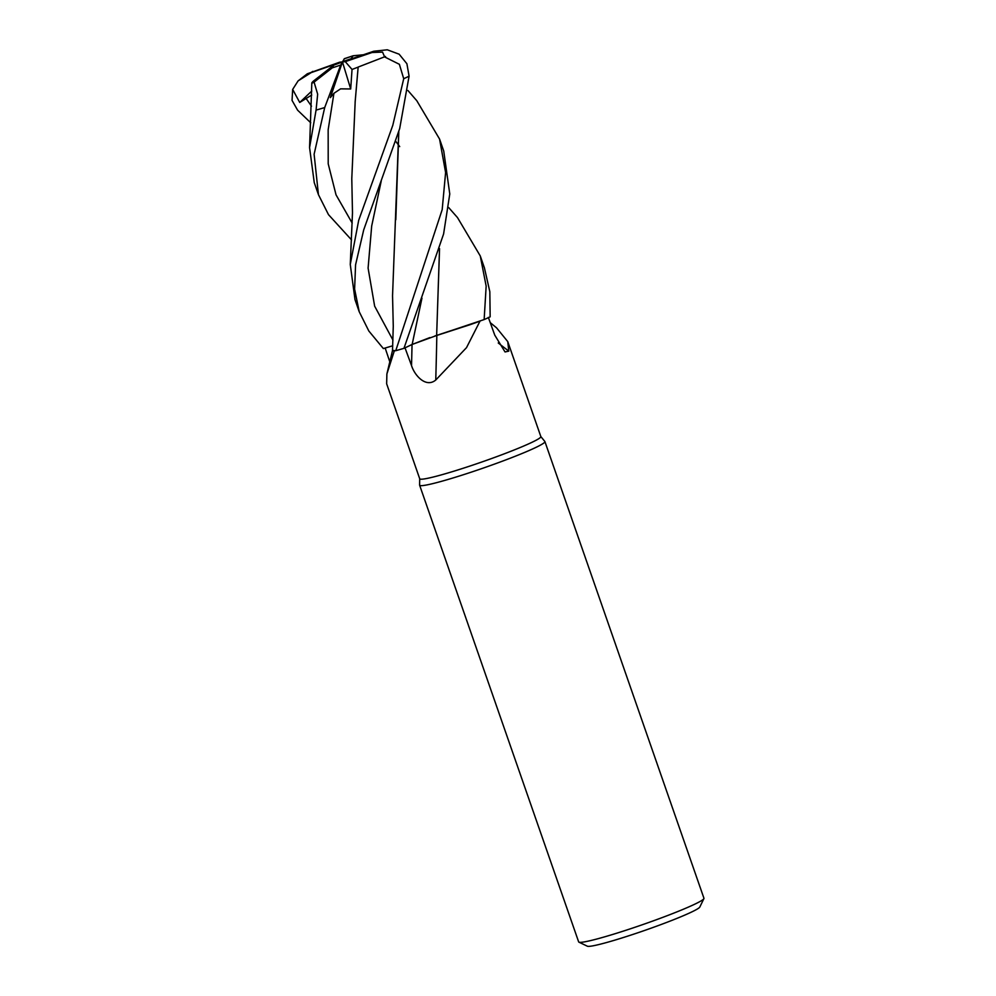 <?xml version="1.0" encoding="UTF-8"?>
<svg xmlns="http://www.w3.org/2000/svg" width="996" height="996" viewBox="0 0 996 996"><rect width="100%" height="100%" fill="white"/><g stroke="black" fill="none" stroke-linecap="round" stroke-linejoin="round"><path stroke-width="1.49" d="M434.829 335.988L480.072 321.098A64.13 4.582 -19.2 0 1 479.997 321.135L466.514 347.641L435.75 380.024C426.039 388.154 414.66 375.679 411.535 365.582L405.011 347.828M448.698 207.591L457.5 217.589L480.271 255.96L486.16 286.126L484.143 319.579L436.634 335.503L470.05 324.708A52.776 3.772 -19.2 0 0 479.997 321.135M392.511 350.38L392.648 350.642A52.776 3.772 -19.2 0 0 394.329 350.853L386.884 373.973L386.647 383.796L419.714 478.765A64.13 4.582 -19.2 0 0 476.823 463.725A64.13 4.582 -19.2 0 0 540.84 436.584L544.849 441.477A66.334 4.743 -19.2 0 1 544.912 441.589L703.948 898.268A66.334 4.743 -19.2 0 1 703.898 898.641A66.334 4.743 -19.2 0 1 637.726 926.33A66.334 4.743 -19.2 0 1 578.925 942.154A66.334 4.743 -19.2 0 1 578.651 941.892L419.627 485.214A66.334 4.743 -19.2 0 0 478.69 469.651A66.334 4.743 -19.2 0 0 544.912 441.589M490.244 322.629L496.531 327.809L507.761 341.616L508.794 351.14L505.034 351.949L494.763 335.142L488.351 317.388M578.925 942.154L587.341 946.2A59.698 4.27 -19.2 0 0 640.254 931.957A59.698 4.27 -19.2 0 0 699.815 907.032L703.898 898.641M498.249 342.973A1123.04 1084.283 -63 0 0 508.794 351.14M389.847 361.946L385.166 348.027L392.723 345.786L383.41 348.55L392.723 345.774M394.329 350.853A64.13 4.582 -19.2 0 0 394.404 350.841L392.648 350.642M385.128 348.04L383.36 348.563L368.831 331.008L359.22 311.748L354.613 289.114L355.572 264.812L363.714 229.864L399.682 128.584L409.082 76.169L406.903 63.744L399.147 54.195L387.282 49.8L373.749 51.232L342.462 61.926L350.692 88.968L352.036 69.459L358.137 67.13L355.099 102.401M436.833 335.44A1123.04 181.409 -93.4 0 1 435.75 380.024M470.05 324.708L480.072 321.098M407.924 90.512L416.789 100.708L439.56 139.042L445.61 172.545L442.187 209.646L395.748 350.704L394.404 350.841M398.749 131.684L392.549 295.762L393.271 326.24L392.511 350.368L395.711 350.704A66.334 4.743 -19.2 0 0 403.953 348.339L412.145 344.417L403.99 348.326L412.145 344.454L436.958 335.391M429.824 337.607L412.145 344.454L421.955 298.202M419.702 478.715L419.602 485.089A66.334 4.743 -19.2 0 0 419.627 485.214M484.143 319.579A66.334 4.743 -19.2 0 0 490.157 316.84L489.833 291.728L484.43 267.912M352.036 69.459L345.276 61.652L372.081 52.502L382.551 52.103L384.643 56.946L399.371 64.304L403.716 78.721L392.798 125.322L358.697 220.29L350.268 264.475L354.987 299.584L359.145 311.561M403.953 348.339L443.594 233.985L449.769 193.971L443.73 151.031L439.56 139.042M313.279 81.211L333.76 65.163L332.228 67.853L314.089 82.12L317.662 94.197L316.068 110.108L309.569 147.595L314.263 182.666L318.446 194.668L314.114 154.256L324.708 107.556L340.57 65.375L342.462 61.926L345.276 61.652M344.392 58.664L342.462 61.926L339.648 62.2L307.291 73.804L298.103 80.888L311.175 72.621L351.165 58.689L353.144 55.764L363.391 54.78M313.454 81.074L311.81 83.017L309.569 147.595M313.292 81.199C311.001 83.465 311.375 83.714 314.4 81.946M310.752 122.807L297.605 110.183L292.052 100.397L292.662 89.428L299.721 102.464L311.748 94.994M398.798 131.534L395.81 219.73M439.56 248.639L436.646 335.403L439.522 248.763M399.707 146.599L395.711 141.295M335.764 79.593L330.336 97.62L333.934 93.3L340.582 88.856L350.692 88.968M351.526 239.887L328.493 214.65L318.446 194.668M358.087 67.093L385.514 56.461M358.149 67.155L355.186 101.542L351.787 178.745L352.484 212.746L350.268 264.475M330.336 97.62L342.462 61.926L333.76 65.163M352.036 58.664L351.165 58.689M292.662 89.428L298.103 80.888M299.721 102.464L311.798 91.022M412.045 344.492A1117.823 180.562 -93.4 0 1 411.535 365.582M403.716 78.721A66.334 4.743 -19.2 0 0 409.082 76.169M332.228 67.853A33.167 2.365 -19.2 0 0 340.669 65.051A33.167 2.365 -19.2 0 0 340.732 65.039M316.068 110.108A66.334 4.743 -19.2 0 0 324.708 107.556M352.696 56.013A33.167 2.365 -19.2 0 0 344.255 58.801A33.167 2.365 -19.2 0 0 344.193 58.826M305.909 98.156L311.487 106.186M381.207 181.123L371.682 226.042L368.097 268.098L374.645 306.158L392.959 340.122M333.934 93.3L328.157 129.791L328.207 163.792L336.038 194.855L352.186 223.067M372.081 52.502A33.167 2.365 -19.2 0 0 373.749 51.232M312.844 71.363A33.167 2.365 -19.2 0 0 311.175 72.621M507.761 341.616L540.84 436.584M392.549 350.343L386.884 373.973M484.504 268.111L480.271 255.96M344.404 58.664L353.144 55.764"/></g></svg>
